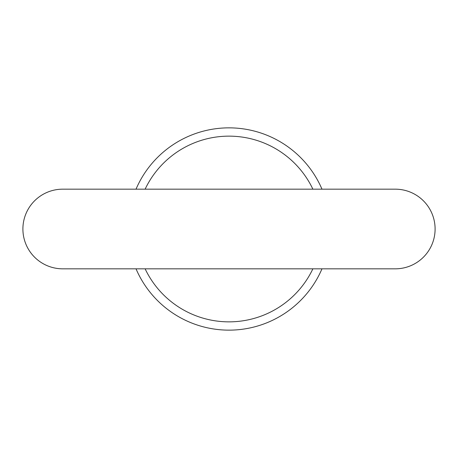 <?xml version="1.0" encoding="UTF-8"?>
<svg xmlns="http://www.w3.org/2000/svg" width="458" height="458" viewBox="0 0 458 458"><rect width="100%" height="100%" fill="white"/><g stroke="black" fill="none" stroke-linecap="round" stroke-linejoin="round"><path stroke-width="0.69" d="M435.1 229A39.829 39.829 0 0 0 395.271 189.171L62.729 189.171A39.829 39.829 0 0 0 22.9 229A39.829 39.829 0 0 0 62.729 268.829L395.271 268.829A39.829 39.829 0 0 0 435.1 229M145.117 268.829A92.859 92.859 0 0 0 312.883 268.829M136.02 268.829A101.155 101.155 0 0 0 321.98 268.829M321.98 189.171A101.155 101.155 0 0 0 136.02 189.171M312.883 189.171A92.859 92.859 0 0 0 145.117 189.171"/></g></svg>
